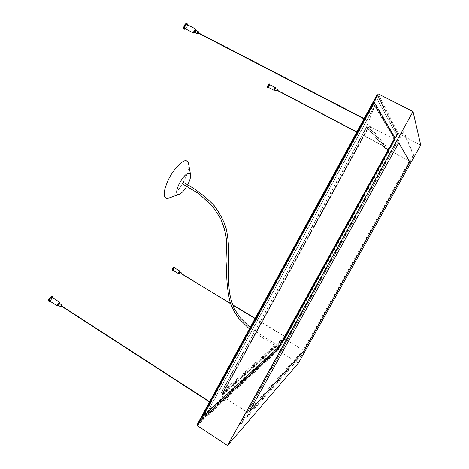 <?xml version="1.0" encoding="UTF-8"?>
<svg xmlns="http://www.w3.org/2000/svg" width="469" height="469" viewBox="0 0 469 469"><rect width="100%" height="100%" fill="white"/><g stroke="black" fill="none" stroke-linecap="round" stroke-linejoin="round"><path stroke-width="0.35" stroke-dasharray="2.35 1.76" d="M278.92 346.046L278.187 347.253L278.92 346.046M183.238 182.576L182.335 183.801L182.834 182.459L183.238 182.576M186.773 186.31L187.623 184.821M188.896 165.446C188.632 169.936 187.072 174.955 184.206 180.501C179.85 188.679 175.248 194.354 170.394 197.525M413.318 155.157L301.291 354.898L240.163 423.865L402.947 130.851L413.318 155.157L413.787 155.397L301.725 355.162L301.291 354.898M402.947 130.851L403.645 131.209L413.787 155.397M240.163 423.865L240.785 424.263L403.645 131.209M240.785 424.263L301.725 355.162M221.86 394.693L368.399 127.029L388.748 150.954L284.636 338.583L221.86 394.693L222.159 394.886L368.734 127.205L368.399 127.029M284.636 338.583L222.159 394.886M388.748 150.954L284.847 338.712M388.977 151.071L368.734 127.205M285.334 336.935L255.453 318.791M210.962 402.9L209.924 402.232M51.836 296.379L51.66 298.354L48.993 301.104L48.5 301.063M50.072 301.221L52.575 297.704M58.062 305.108L59.235 304.082L59.311 303.343M49.468 300.828C50.165 300.946 50.957 300.266 51.836 298.8L51.971 297.317M59.885 303.713L58.637 305.477M186.715 23.55C187.242 24.177 187.137 25.32 186.404 26.979C185.589 28.474 184.821 29.137 184.106 28.972M185.759 28.984L187.008 27.296L187.67 24.886M194.406 32.191L195.256 31.435L195.368 30.139M185.032 28.609L186.756 27.114C187.33 25.789 187.395 24.921 186.938 24.511M196.06 30.497L195.098 32.554M269.265 83.91L268.801 86.009L267.441 87.469M268.409 87.41L269.769 84.737M274.523 89.767L275.203 88.43M268.086 87.24L269.106 86.149L269.441 84.567M275.514 88.588L274.834 89.931M172.997 270.273L174.503 267.84M178.748 272.929L179.498 271.709M173.759 268.473L172.07 270.261M172.709 270.097L173.976 268.755L174.21 267.664M179.779 271.879L179.023 273.099M198.909 422.575L277.73 349.657L397.741 133.882L277.877 349.944L279.008 347.042L396.797 135.242L278.287 348.883L199.606 421.549L202.93 416.724L279.008 347.042L395.168 137.616L374.508 102.394L376.373 97.616L396.797 135.242L376.302 97.482M199.454 421.578L376.39 97.593L374.526 102.371L202.837 416.542L279.336 346.21L394.429 138.683L373.5 103.919L203.822 414.789L204.408 414.573L205.686 415.288L280.192 346.691L395.32 139.205L394.429 138.683L373.687 104.505L373.482 103.96L374.057 102.488L374.526 102.371L395.168 137.616L374.485 102.424M373.687 104.505L204.408 414.573L279.336 346.21L280.192 346.691L283.716 337.727L284.677 337.809L387.951 151.651L366.606 126.765L375.036 105.302L373.687 104.505L375.012 105.162L395.303 139.141L374.995 105.185L205.569 415.329L374.995 105.185L366.606 126.765L220.84 393.227L283.716 337.727L387.435 150.684M377.615 95.072L397.741 133.882M198.891 422.604L277.724 349.669L397.372 133.964L377.287 95.682M377.146 95.418L376.953 95.055L199.202 421.549M376.244 97.423L396.715 135.142L376.226 97.446M376.373 97.616L199.601 421.555M395.021 137.599L374.303 102.389L395.021 137.599L278.914 346.943L202.837 416.542L374.303 102.389L202.837 416.542M374.057 102.488L202.825 416.232L278.838 346.808L394.839 137.64L374.057 102.488L202.925 416.601L278.979 346.984L395.091 137.634L374.403 102.441M366.594 126.788L220.846 393.21L283.897 337.651L387.435 150.942L366.606 126.765M387.951 151.651L366.652 127.205L221.251 392.981L222.605 392.981L284.677 337.809M277.877 349.944L198.205 423.865M278.24 348.895L396.715 135.142M202.93 416.724L374.42 102.418M367.479 128.33L222.605 392.981M369.373 126.167L389.522 150.485L284.847 339.087L221.714 395.818L369.373 126.167L398.005 141.034L409.367 160.879L389.522 150.485M409.367 160.879L303.191 350.243L284.847 339.087M303.191 350.243L247.298 412.239L221.714 395.818M247.298 412.239L398.005 141.034M298.413 363.035L277.929 350.466L398.316 133.495L420.734 145.079M398.316 133.495L378.237 93.935M197.25 425.618L277.929 350.466M376.138 97.153L199.102 421.637L278.035 348.866L396.668 134.984M199.483 421.596L278.234 348.889L396.78 135.178M203.822 414.789L279.061 346.239L394.341 138.361M205.569 415.329L280.134 346.697L395.303 139.141M395.32 139.205L375.036 105.302M197.648 423.742L198.369 423.073M199.395 421.537L278.17 348.854M375.053 105.279L205.686 415.288L375.053 105.279M278.938 345.911C268.895 340.148 259.421 334.133 250.51 327.854M278.187 347.253C268.139 341.473 258.665 335.458 249.772 329.209M285.433 336.765L255.546 318.615M232.565 304.662L230.484 303.396M232.677 304.956L230.584 303.683M389.493 149.206L357.202 132.311M357.056 132.229L356.757 132.076M389.592 149.025L357.302 132.129M357.155 132.053L356.856 131.895M365.586 119.712L364.413 119.103M364.261 119.026L363.962 118.868M365.738 119.425L364.565 118.821M364.419 118.745L364.114 118.587M211.12 402.642L210.071 401.962M202.936 416.718L279.008 347.037L395.168 137.616M377.035 94.937L377.217 95.283M377.357 95.553L397.436 133.9M374.092 102.43L394.875 137.605M198.352 423.102L197.625 423.777M374.52 102.371L219.973 385.506M203.833 414.772L373.482 103.954"/><path stroke-width="0.7" d="M187.623 184.821L187.963 184.17C190.344 179.363 191.147 175.904 190.385 173.806L189.3 172.991C186.392 173.313 183.08 176.801 179.375 183.455C176.25 190.138 175.863 193.849 178.214 194.594L178.425 194.588C180.858 194.084 183.643 191.323 186.773 186.31M170.394 197.525L167.081 198.604C162.731 197.402 163.288 190.865 168.752 179.006C173.372 169.239 183.174 159.267 186.416 160.791L188.339 162.327L188.896 165.446M230.584 303.683L181.14 273.433M276.933 90.294L356.757 132.076M49.046 301.415L48.5 301.063L48.676 299.087L51.361 296.332L52.387 296.73C51.455 296.572 50.406 297.481 49.227 299.439L49.046 301.415L50.072 301.221M52.575 297.704L52.387 296.73M61.855 306.105L62.072 305.126L59.311 303.343L58.138 304.369L58.062 305.108L60.823 306.896L61.685 306.339M62.072 305.126L60.9 306.157L60.823 306.896M59.932 302.458L51.971 297.317C51.273 297.199 50.482 297.879 49.603 299.351L49.468 300.828L57.435 305.993L57.587 304.516C58.473 303.038 59.252 302.353 59.932 302.458L59.885 303.713M58.637 305.477L57.435 305.993M187.67 24.886L187.254 23.825C186.539 23.661 185.777 24.329 184.962 25.824C184.194 27.589 184.112 28.75 184.716 29.289L184.041 28.937C183.508 28.328 183.608 27.184 184.346 25.508C185.161 24.013 185.929 23.344 186.644 23.509L186.715 23.55M198.422 32.83L198.475 31.751L195.368 30.139L194.512 30.895L194.406 32.191L197.484 33.791L198.293 33.1M198.446 31.734L197.596 32.496L197.484 33.791M184.716 29.289L185.759 28.984M195.843 29.113L186.938 24.511L185.22 26.012C184.645 27.337 184.581 28.199 185.032 28.609L193.92 33.217C193.486 32.818 193.556 31.956 194.143 30.626L195.843 29.113L196.06 30.497M195.098 32.554L193.92 33.217M269.769 84.737L269.669 84.115L268.309 85.575L267.858 87.685L267.424 87.457L267.887 85.358L269.265 83.91M277.197 90.206L277.326 89.538L275.203 88.43L274.699 88.975L274.523 89.767L276.634 90.875L277.103 90.382M277.314 89.532L276.628 90.869M267.858 87.685L268.409 87.41M275.549 87.756L269.441 84.567L268.42 85.657L268.086 87.24L274.183 90.435L274.535 88.858L275.549 87.756L275.514 88.588M274.834 89.931L274.183 90.435M172.457 270.502L172.07 270.261L172.381 268.813L173.923 267.008L174.462 267.26C174.046 267.23 173.483 267.828 172.768 269.048L172.457 270.502L172.997 270.273M174.163 267.307L173.759 268.473M174.503 267.84L174.462 267.26M181.292 273.521L181.456 272.899L179.498 271.709L178.871 272.389L178.748 272.929L180.706 274.119L181.186 273.685M181.456 272.899L180.706 274.119M179.873 271.1L174.21 267.664L172.944 269.007L172.709 270.097L178.372 273.538L178.619 272.454L179.873 271.1L179.779 271.879M179.023 273.099L178.372 273.538M230.484 303.396L181.04 273.591M198.205 423.865L377.475 94.802L376.953 95.055L377.615 95.072M199.202 421.549L376.126 97.282M197.666 424.363L197.648 423.742L376.953 95.055M376.138 97.259L199.454 421.578M413.031 111.569L227.529 445.55L298.413 363.035L420.734 145.079L413.031 111.569L378.237 93.935L197.25 425.618L227.529 445.55M304.147 350.449L249.027 412.122L398.785 142.816L409.847 162.01L304.147 350.449M198.369 423.073L198.909 422.575M250.124 327.55L240.069 317.607L234.576 309.212C232.56 305.049 230.889 299.627 229.576 292.943C228.409 283.253 228.098 272.589 228.649 260.957C229.065 249.397 228.303 238.862 226.369 229.353C224.305 221.855 220.26 213.97 214.239 205.703C205.293 196.265 194.94 188.468 183.174 182.306M249.385 328.904L238.961 318.662C234.453 312.26 231.516 306.82 230.138 302.329C227.049 289.309 226.011 275.391 227.031 260.571L226.298 238.481C225.542 232.372 223.584 225.601 220.424 218.167L212.949 206.847L199.079 193.849L182.335 183.801M190.385 173.806L188.339 162.327M178.425 194.588L167.468 198.592M255.136 318.369L232.565 304.662M255.042 318.539L232.677 304.956M356.856 131.895L277.021 90.112M363.962 118.868L197.9 32.9M364.114 118.587L198.029 32.625M209.672 401.704L61.527 305.894M209.526 401.974L61.363 306.128M186.644 23.509L187.254 23.825M269.247 83.898L269.669 84.115M198.891 422.604L198.352 423.102"/></g></svg>
